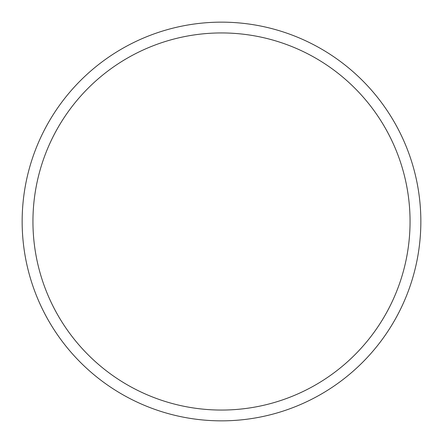 <?xml version="1.0" encoding="UTF-8"?>
<svg xmlns="http://www.w3.org/2000/svg" width="443" height="443" viewBox="0 0 443 443"><rect width="100%" height="100%" fill="white"/><g stroke="black" fill="none" stroke-linecap="round" stroke-linejoin="round"><path stroke-width="0.66" d="M221.5 22.15A199.35 199.35 0 0 1 420.85 221.5A199.35 199.35 0 0 1 221.5 420.85A199.35 199.35 0 0 1 22.15 221.5A199.35 199.35 0 0 1 221.5 22.15M221.5 32.943A188.557 188.557 0 0 1 410.057 221.5A188.557 188.557 0 0 1 221.5 410.057A188.557 188.557 0 0 1 32.943 221.5A188.557 188.557 0 0 1 221.5 32.943"/></g></svg>
